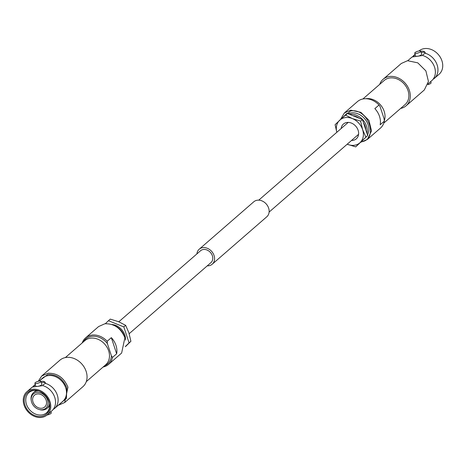 <?xml version="1.0" encoding="UTF-8"?>
<svg xmlns="http://www.w3.org/2000/svg" width="466" height="466" viewBox="0 0 466 466"><rect width="100%" height="100%" fill="white"/><g stroke="black" fill="none" stroke-linecap="round" stroke-linejoin="round"><path stroke-width="0.7" d="M118.801 321.785L200.537 250.749A7.899 6.349 49 0 1 212.368 255.782A7.899 6.349 49 0 1 210.9 262.673L129.175 333.703M196.891 253.918A9.926 7.98 49 0 1 199.203 249.223L253.772 201.795A9.926 7.98 49 0 1 268.637 208.121A9.926 7.98 49 0 1 266.797 216.777L212.228 264.205A9.926 7.98 49 0 1 207.254 265.841M199.203 249.223A9.926 7.98 49 0 1 214.069 255.543A9.926 7.98 49 0 1 212.228 264.205M415.171 54.487A6.938 1.911 -18.2 0 0 414.676 54.743L414.268 55.739L412.101 56.986A15.39 12.372 -131 0 0 411.536 57.44L407.82 60.667M428.015 83.903L431.726 80.676A15.39 12.372 -131 0 0 434.533 76.686A15.39 12.372 -131 0 0 422.732 55.495L423.14 54.499L425.312 53.258A15.39 12.372 49 0 1 437.021 64.593A15.39 12.372 49 0 1 434.306 78.434A15.39 12.372 49 0 1 433.741 78.894L433.124 79.185M351.521 140.458A9.809 7.887 -131 0 0 356.298 138.833A9.809 7.887 -131 0 0 358.121 130.276A9.809 7.887 -131 0 0 343.43 124.026A9.809 7.887 -131 0 0 341.153 128.534M347.199 144.215L347.426 144.303A15.151 12.18 -131 0 0 354.416 145.27A15.151 12.18 -131 0 0 360.183 142.52L367.68 135.519L362.426 119.546L347.048 113.337L335.095 124.696L336.825 132.297A15.151 12.18 -131 0 1 339.551 120.339A15.151 12.18 -131 0 1 352.302 118.556L345.219 114.927M347.205 144.21A15.151 12.18 -131 0 0 347.426 144.303L355.727 146.883L360.183 142.52A15.151 12.18 -131 0 0 362.618 129.647L360.597 121.131L362.426 119.546M340.599 119.325L344.374 112.958L350.613 110.18L360.847 112.323L368.961 120.379L371.507 130.917L367.389 139.445L360.672 142.281M401.302 63.481L407.54 60.702L417.775 62.846L425.889 70.902L428.435 81.439L424.316 89.967L406.131 105.776A17.545 14.102 -131 0 0 407.703 86.705A17.545 14.102 -131 0 0 389.355 76.511A17.545 14.102 49 0 0 383.11 79.29L401.302 63.481M422.732 55.495L412.101 56.986A6.938 1.911 -18.2 0 0 412.09 57.108M341.164 118.789L350.519 111.013C368.559 107.495 379.341 140.278 360.672 141.891M367.389 139.445L380.419 128.121A17.545 14.102 49 0 0 384.322 121.172L380.169 124.783A17.545 14.102 49 0 0 374.856 108.625L379.009 105.019A17.545 14.102 49 0 0 363.643 98.856A17.545 14.102 49 0 0 357.405 101.635L344.368 112.958M384.322 121.172L384.124 118.882L380.07 106.557L379.009 105.019M400.649 108.427A17.545 14.102 -131 0 0 406.131 105.776M418.975 50.975A15.39 12.372 49 0 1 424.369 48.604A15.39 12.372 -131 0 1 440.469 57.551A15.39 12.372 -131 0 1 439.089 74.275L434.306 78.434M412.713 56.689A15.39 12.372 49 0 1 414.111 55.198A15.39 12.372 49 0 1 414.676 54.743L415.136 54.376M420.775 51.295L421.415 51.173C423.868 51.05 425.167 51.743 425.312 53.258L425.231 52.751M425.266 52.885A6.938 1.911 -18.2 0 0 421.177 52.518M414.74 53.165A3.157 0.868 161.8 0 0 416.319 53.409A3.157 0.868 -18.2 0 0 419.406 52.437A3.157 0.868 -18.2 0 0 420.74 51.19A3.157 0.868 -18.2 0 0 419.155 50.945A3.157 0.868 161.8 0 0 416.074 51.918A3.157 0.868 161.8 0 0 414.74 53.165L415.707 56.106A3.157 0.868 -18.2 0 0 416.616 56.409M417.687 56.287A3.157 0.868 -18.2 0 0 421.707 54.132L420.74 51.19M427.776 84.701A3.157 0.868 -18.2 0 0 431.102 82.709L430.718 81.55M379.72 84.352A17.545 14.102 49 0 1 383.11 79.29M362.886 98.984L384.159 80.496A15.949 12.821 49 0 1 389.832 77.968A15.949 12.821 -131 0 1 406.515 87.235A15.949 12.821 -131 0 1 405.082 104.57L383.809 123.059M384.293 120.77A15.949 12.821 -131 0 0 380.751 105.2A15.949 12.821 -131 0 0 365.985 98.693A15.949 12.821 49 0 0 365.781 98.722M348.143 113.78A14.836 11.924 49 0 1 351.143 112.906A14.836 11.924 -131 0 1 365.484 119.739A14.836 11.924 -131 0 1 367.488 134.948M366.987 133.422A14.836 11.924 -131 0 0 362.74 119.686A14.836 11.924 -131 0 0 349.564 114.275A14.836 11.924 49 0 0 349.424 114.298M365.839 129.921A13.24 10.642 -131 0 0 363.48 122.744M359.17 118.23A13.24 10.642 -131 0 0 352.972 115.731M355.727 146.883L367.68 135.519M360.597 121.131L352.302 118.556A15.151 12.18 -131 0 1 362.618 129.647L365.851 137.109M42.895 385.621L32.259 387.106A15.39 12.372 -131 0 0 31.694 387.566L26.912 391.725A15.39 12.372 49 0 0 25.531 408.449A15.39 12.372 49 0 0 41.631 417.396A15.39 12.372 -131 0 0 47.107 414.956L51.889 410.802A15.39 12.372 -131 0 0 54.691 406.806A15.39 12.372 -131 0 0 54.743 397.37A15.39 12.372 -131 0 0 42.895 385.621L43.303 384.625L45.47 383.384A15.39 12.372 49 0 1 57.324 395.133A15.39 12.372 49 0 1 54.464 408.56A15.39 12.372 49 0 1 53.899 409.014L53.287 409.311M32.876 386.815A15.39 12.372 49 0 1 34.274 385.324A15.39 12.372 49 0 1 34.839 384.869L34.432 385.865L32.259 387.106A6.938 1.911 -18.2 0 0 32.247 387.234M103.114 367.016A17.545 14.102 -131 0 0 108.595 364.365L121.632 353.042L124.888 337.733C120.811 328.122 114.135 323.474 104.85 323.777L98.611 326.555L85.581 337.879A17.545 14.102 -131 0 0 82.191 342.941M59.106 404.529L66.452 398.366L66.72 387.695C62.869 378.613 56.555 374.215 47.782 374.501L38.981 381.124M58.18 405.333L64.698 402.519L67.954 387.211C63.883 377.6 57.202 372.951 47.922 373.254L41.684 376.033L38.224 381.299M45.429 383.005A6.938 1.911 -18.2 0 0 41.981 382.539A6.938 1.911 -18.2 0 0 41.334 382.638M40.932 381.421L41.573 381.299C44.025 381.171 45.324 381.864 45.47 383.384L45.388 382.877M111.339 337.658L116.646 353.81A17.545 14.102 -131 0 0 111.339 337.658L107.186 341.263A17.545 14.102 -131 0 0 91.819 335.101A17.545 14.102 -131 0 0 85.581 337.879M41.684 376.033L59.869 360.224A17.545 14.102 49 0 1 66.114 357.445A17.545 14.102 -131 0 1 84.463 367.639A17.545 14.102 -131 0 1 82.89 386.71L64.698 402.519M38.987 409.445A9.448 7.596 49 0 1 31.239 400.527A9.448 7.596 49 0 1 36.75 392.471A9.448 7.596 -131 0 1 47.538 399.985A9.448 7.596 -131 0 1 42.423 409.725A9.448 7.596 49 0 1 38.987 409.445L39.645 409.637A10.369 8.336 49 0 0 43.414 409.946A10.369 8.336 -131 0 0 47.101 408.303A10.369 8.336 -131 0 0 49.524 403.405M38.69 390.939A10.369 8.336 -131 0 0 37.187 391.009A10.369 8.336 49 0 0 33.5 392.652A10.369 8.336 49 0 0 31.14 399.845L31.239 400.527M41.934 408.233A7.817 6.285 -131 0 0 44.713 406.999A7.817 6.285 -131 0 0 45.412 398.506A7.817 6.285 -131 0 0 37.239 393.962A7.817 6.285 49 0 0 34.461 395.203A7.817 6.285 49 0 0 33.756 403.696A7.817 6.285 49 0 0 41.934 408.233M38.247 390.788A13.398 10.77 -131 0 0 33.703 390.485A13.398 10.77 49 0 0 29.113 392.454A13.398 10.77 49 0 0 27.663 407.045A13.398 10.77 49 0 0 41.748 414.95A13.398 10.77 -131 0 0 46.687 412.678A13.398 10.77 -131 0 0 49.606 403.865M32.707 390.263A14.318 11.51 -131 0 0 24.954 405.024A14.318 11.51 -131 0 0 41.305 416.418A14.318 11.51 -131 0 0 49.664 404.208A14.318 11.51 -131 0 0 37.909 390.689A14.318 11.51 -131 0 0 32.707 390.263M47.107 414.956A15.39 12.372 -131 0 0 48.487 398.226A15.39 12.372 -131 0 0 32.387 389.285A15.39 12.372 49 0 0 26.912 391.725M35.334 384.613A6.938 1.911 -18.2 0 0 34.839 384.869L35.294 384.497M40.897 381.316A3.157 0.868 161.8 0 0 39.319 381.072A3.157 0.868 -18.2 0 0 36.232 382.044A3.157 0.868 -18.2 0 0 34.898 383.291A3.157 0.868 -18.2 0 0 36.482 383.535A3.157 0.868 161.8 0 0 39.563 382.563A3.157 0.868 161.8 0 0 40.897 381.316L41.864 384.258A3.157 0.868 -18.2 0 1 37.845 386.413M34.898 383.291L35.865 386.232A3.157 0.868 -18.2 0 0 36.779 386.53M50.881 411.676L51.26 412.835A3.157 0.868 161.8 0 1 47.025 415.025M39.138 381.095L42.662 378.031A15.39 12.372 49 0 1 48.138 375.59A15.39 12.372 -131 0 1 64.238 384.537A15.39 12.372 -131 0 1 62.858 401.267L54.464 408.56M65.351 357.573L84.76 340.704A15.949 12.821 49 0 1 90.439 338.176A15.949 12.821 -131 0 1 107.122 347.444A15.949 12.821 -131 0 1 105.689 364.779L86.28 381.648M107.186 341.263L107.384 343.553A16.59 13.333 -131 0 0 83.431 341.863M104.355 365.938A16.59 13.333 -131 0 0 111.438 355.878L112.492 357.416A17.545 14.102 -131 0 1 108.595 364.365M107.384 343.553L111.438 355.878M116.646 353.81L112.492 357.416M124.678 337.139A14.836 11.924 -131 0 0 114.77 325.746M125.5 340.116A13.24 10.642 -131 0 0 111.951 324.522M105.328 323.719L108.45 320.707L123.828 326.916L129.082 342.894L125.471 346.378M108.45 320.707L110.273 319.117L118.574 321.697L125.651 325.326L123.828 326.916M125.651 325.326L128.89 332.788L130.905 341.304L129.082 342.894M130.905 341.304L125.401 346.675M348.213 122.401L258.747 200.159M358.575 134.33L269.109 212.082M414.111 55.198L415.119 54.324M49.676 406.067L47.101 408.303M36.074 390.415L33.5 392.652M35.282 384.45L34.274 385.324"/></g></svg>
